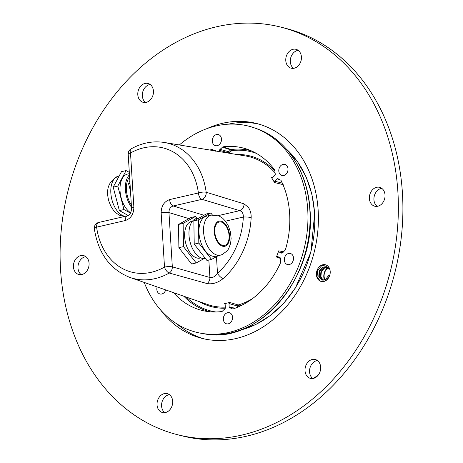 <?xml version="1.0" encoding="UTF-8"?>
<svg xmlns="http://www.w3.org/2000/svg" width="463" height="463" viewBox="0 0 463 463"><rect width="100%" height="100%" fill="white"/><g stroke="black" fill="none" stroke-linecap="round" stroke-linejoin="round"><path stroke-width="0.69" d="M286.533 55.589A9.746 7.703 -75.7 0 0 291.186 68.206A9.746 7.703 -75.7 0 0 300.666 61.932A9.746 7.703 -75.7 0 0 296.007 49.315A9.746 7.703 -75.7 0 0 286.533 55.589M298.166 50.345A9.746 7.703 -75.7 0 0 291.071 56.752A9.746 7.703 -75.7 0 0 293.571 68.339M138.553 89.735A9.746 7.703 -75.7 0 0 143.212 102.346A9.746 7.703 -75.7 0 0 152.686 96.072A9.746 7.703 -75.7 0 0 148.033 83.462A9.746 7.703 -75.7 0 0 138.553 89.735M150.186 84.486A9.746 7.703 -75.7 0 0 143.096 90.893A9.746 7.703 -75.7 0 0 145.59 102.479M74.184 261.896A9.746 7.703 -75.7 0 0 78.843 274.507A9.746 7.703 -75.7 0 0 88.317 268.233A9.746 7.703 -75.7 0 0 83.664 255.617A9.746 7.703 -75.7 0 0 74.184 261.896M85.817 256.647A9.746 7.703 -75.7 0 0 78.727 263.053A9.746 7.703 -75.7 0 0 81.228 274.64M157.796 399.91A9.746 7.703 -75.7 0 0 162.449 412.527A9.746 7.703 -75.7 0 0 171.929 406.248A9.746 7.703 -75.7 0 0 167.27 393.637A9.746 7.703 -75.7 0 0 157.796 399.91M169.429 394.661A9.746 7.703 -75.7 0 0 162.334 401.068A9.746 7.703 -75.7 0 0 164.834 412.655M305.771 365.77A9.746 7.703 -75.7 0 0 310.43 378.381A9.746 7.703 -75.7 0 0 319.904 372.107A9.746 7.703 -75.7 0 0 315.251 359.491A9.746 7.703 -75.7 0 0 305.771 365.77M317.41 360.521A9.746 7.703 -75.7 0 0 310.314 366.928A9.746 7.703 -75.7 0 0 312.814 378.514M370.14 193.609A9.746 7.703 -75.7 0 0 374.798 206.22A9.746 7.703 -75.7 0 0 384.273 199.947A9.746 7.703 -75.7 0 0 379.619 187.33A9.746 7.703 -75.7 0 0 370.14 193.609M381.772 188.36A9.746 7.703 -75.7 0 0 374.683 194.767A9.746 7.703 -75.7 0 0 377.183 206.353M321.386 278.199A8.6 6.795 104.3 0 1 321.617 271.48A8.6 6.795 104.3 0 1 322.485 269.692M322.045 281.597A8.6 6.795 104.3 0 1 321.183 281.452A8.6 6.795 104.3 0 1 317.074 270.323A8.6 6.795 104.3 0 1 325.437 264.784A8.6 6.795 104.3 0 1 329.546 275.913A8.6 6.795 104.3 0 1 322.045 281.597C325.286 281.608 327.671 279.681 329.193 275.826L329.546 275.913M325.865 264.911L321.733 265.646L317.572 270.45L317.062 276.891L320.379 281.163L321.2 281.458M206.608 128.76A110.854 87.594 104.3 0 1 256.652 123.511A110.854 87.594 104.3 0 1 309.591 266.966A110.854 87.594 104.3 0 1 201.804 338.331A110.854 87.594 104.3 0 1 160.406 309.735M204.085 338.87A110.854 87.594 104.3 0 1 177.184 324.106M281.238 27.213L285.781 28.37A210.243 166.124 104.3 0 1 386.183 300.441A210.243 166.124 104.3 0 1 181.762 435.787L177.219 434.63A210.243 166.124 104.3 0 1 76.817 162.559A210.243 166.124 104.3 0 1 281.238 27.213A210.243 166.124 104.3 0 1 381.645 299.283A210.243 166.124 104.3 0 1 177.219 434.63M228.224 124.194A110.854 87.594 104.3 0 1 258.915 124.13M329.592 275.786L328.597 275.456L329.193 275.826M327.503 267.041L324.806 267.707L321.357 271.631L320.9 276.903L323.232 280.213M326.681 266.711L323.105 267.273L319.655 271.196L319.198 276.469L322.346 280.144M327.3 266.943L324.378 267.597L320.928 271.521L320.477 276.793L323.006 280.213M329.824 269.356L326.473 266.647L322.676 267.163L319.227 271.087L318.775 276.359L321.455 279.855L322.132 280.092L325.576 279.49L328.597 275.456M318.22 375.152A158.635 125.346 104.3 0 1 313.196 378.45M165.719 289.925A5.735 4.532 104.3 0 1 159.729 293.895A5.735 4.532 104.3 0 1 156.835 289.491A5.735 4.532 104.3 0 1 157.154 286.938M221.493 139.045A5.735 4.532 104.3 0 1 215.185 145.573A5.735 4.532 104.3 0 1 212.291 141.169A5.735 4.532 104.3 0 1 218.015 134.484A5.735 4.532 104.3 0 1 221.493 139.045M288.003 168.873A5.735 4.532 104.3 0 1 281.689 175.402A5.735 4.532 104.3 0 1 278.801 170.997A5.735 4.532 104.3 0 1 284.519 164.319A5.735 4.532 104.3 0 1 288.003 168.873M293.525 257.949A5.735 4.532 104.3 0 1 287.216 264.477A5.735 4.532 104.3 0 1 284.328 260.073A5.735 4.532 104.3 0 1 290.046 253.394A5.735 4.532 104.3 0 1 293.525 257.949M237.629 307.218L237.554 306.072L228.977 303.514L229.202 307.166L229.781 307.924A10.51 8.305 104.3 0 1 229.995 307.959A10.51 8.305 104.3 0 1 232.467 308.902L232.999 308.966A83.774 66.197 104.3 0 0 280.532 262.787L280.624 262.122A10.51 8.305 104.3 0 1 280.491 260.958A10.51 8.305 104.3 0 1 280.566 258.603L280.144 257.677L277.412 256.45L276.405 256.994L280.578 258.47M232.548 317.196A5.735 4.532 104.3 0 1 226.233 323.724A5.735 4.532 104.3 0 1 223.345 319.32A5.735 4.532 104.3 0 1 229.063 312.641A5.735 4.532 104.3 0 1 232.548 317.196M179.331 144.965A106.328 84.017 104.3 0 1 254.164 127.8A106.328 84.017 104.3 0 1 307.727 209.496A106.328 84.017 104.3 0 1 201.677 333.372A106.328 84.017 104.3 0 1 144.236 282.436M280.7 180.101L281.053 180.443A83.774 66.197 104.3 0 1 289.635 213.674A83.774 66.197 104.3 0 1 285.358 249.875L285 250.419A10.51 8.305 104.3 0 0 282.708 252.879L281.811 253.215L279.079 251.994L278.709 250.83A76.129 60.155 104.3 0 1 276.405 256.994M271.926 177.885L271.48 177.595L272.528 177.659L275.028 175.228L275.329 174.134A10.51 8.305 104.3 0 1 274.97 171.883A10.51 8.305 104.3 0 1 274.953 170.697L274.779 170.089A83.774 66.197 104.3 0 0 247.427 149.306A83.774 66.197 104.3 0 0 222.94 146.84L231.124 149.537A83.068 65.636 104.3 0 1 251.27 150.816M218.258 215.619L239.765 210.659C242.236 211.527 243.422 213.651 243.335 217.043A5.735 0.88 2.8 0 1 251.16 217.564C251.287 213.628 250.315 210.185 248.249 207.221L244.001 203.842L206.18 192.249A69.803 55.155 104.3 0 0 164.353 142.477L245.384 155.927A76.835 60.711 -75.7 0 1 275.068 172.844M283.211 184.656L274.472 182.538L274.692 181.236L282.303 183.093M272.452 177.723L271.48 177.595A76.129 60.155 104.3 0 1 274.472 182.538M206.996 283.547C212.436 284.479 217.818 282.824 223.137 278.593A5.735 2.28 48.3 0 1 217.494 273.315C215.376 276.504 212.847 277.893 209.918 277.482A5.735 4.3 105.7 0 1 206.996 283.547L169.25 273.025A69.803 55.155 104.3 0 1 129.895 277.435L207.459 304.48A76.835 60.711 -75.7 0 0 225.313 307.125M228.977 303.514L229.648 302.42A76.129 60.155 104.3 0 1 224.352 303.641L225.14 304.399L225.365 308.051L224.879 309.064A10.51 8.305 104.3 0 0 222.408 311.223L221.899 311.524A83.774 66.197 104.3 0 1 206.076 311.275A83.774 66.197 104.3 0 1 173.567 292.662M229.648 302.42L238.225 304.978A76.835 60.711 -75.7 0 0 252.595 298.554M278.709 250.83L283.599 251.733M215.278 150.521L215.04 150.434A10.51 8.305 104.3 0 1 213.756 150.128A10.51 8.305 104.3 0 1 212.372 149.456L211.84 149.399L212.372 149.456M212.986 149.804L211.84 149.399A83.774 66.197 104.3 0 0 209.982 150.053M279.571 179.673L277.192 178.805L274.692 181.236M277.192 178.805L277.922 178.614M281.053 180.443L280.636 180.078A10.51 8.305 104.3 0 1 280.265 179.957A10.51 8.305 104.3 0 1 278.107 178.724M215.636 151.198L215.162 150.463M228.062 153.056L228.039 152.715L219.474 150.313L219.555 151.638M219.474 150.313L219.96 149.3L228.496 151.719A11.216 8.861 -75.7 0 0 230.626 149.827L222.431 147.136A10.51 8.305 104.3 0 1 219.96 149.3M222.431 147.136L222.94 146.84M178.637 232.027L178.799 242.195M98.729 222.443A5.735 5.735 0 0 0 94.336 228.791A5.735 1.597 -7.7 0 1 96.611 227.159A5.735 3.253 77 0 1 98.729 222.443L127.493 215.804A5.735 3.253 77 0 0 125.38 220.521L96.611 227.159A64.079 50.629 -75.7 0 0 164.504 267.099L161.141 212.83A5.735 1.325 -3.5 0 1 168.96 212.592C168.937 209.143 170.355 206.938 173.208 205.977L203.992 215.26M127.493 215.804C129.889 214.994 131.249 212.563 131.561 208.506L131.561 208.506A5.735 1.325 -3.5 0 1 133.876 207.279L130.508 153.01A5.735 2.801 -119.5 0 1 131.093 148.889A5.735 5.735 0 0 0 128.193 154.237A5.735 1.325 -3.5 0 1 130.508 153.01A64.079 50.629 -75.7 0 1 198.401 192.955A5.735 1.597 -7.7 0 1 206.18 192.249A5.735 4.265 -73.4 0 1 201.978 199.339L173.208 205.977A5.735 3.253 77 0 1 169.637 199.594L198.401 192.955A5.735 3.253 77 0 0 201.978 199.339L239.765 210.659A5.735 4.271 -73.3 0 0 244.001 203.842M324.441 280.011A9.555 7.553 104.3 0 1 324.528 272.094A9.555 7.553 104.3 0 1 327.972 267.319M325.032 279.779A7.975 6.303 104.3 0 1 324.737 272.366A7.975 6.303 104.3 0 1 328.562 267.77M218.652 222.153A12.044 6.835 77 0 0 215.382 235.748A12.044 6.835 77 0 0 224.624 245.442A12.044 6.835 77 0 0 225.186 245.268A12.044 6.835 77 0 0 228.456 231.674A12.044 6.835 77 0 0 219.213 221.98A12.044 6.835 77 0 0 218.652 222.153M200.896 257.879L200.08 258.07A18.827 10.684 -103 0 1 185.628 242.913A18.827 10.684 -103 0 1 190.739 221.655A18.827 10.684 -103 0 1 191.618 221.378L192.434 221.192M220.405 255.148L215.804 256.207A20.546 11.662 -103 0 1 200.033 239.666A20.546 11.662 -103 0 1 205.607 216.464A20.546 11.662 -103 0 1 206.562 216.169L211.163 215.104L219.022 215.932L222.581 218.16L225.458 221.14L228.137 225.44L230.371 231.789L231.13 238.422L230.609 243.451L228.618 248.781L227.159 250.894L222.101 254.615L220.405 255.148A20.546 11.662 -103 0 1 204.634 238.601A20.546 11.662 -103 0 1 210.208 215.405A20.546 11.662 -103 0 1 211.163 215.104M199.408 217.818L196.596 218.467A20.546 11.662 77 0 0 195.641 218.762A20.546 11.662 77 0 0 189.986 241.651A20.546 11.662 77 0 0 205.474 258.58M212.326 214.896L210.815 212.963L206.22 214.022L193.852 220.909L194.223 244.134L206.949 260.472L211.55 259.413L218.362 255.617M194.223 244.134L198.818 243.075L211.55 259.413M193.852 220.909L198.453 219.85L198.818 243.075M210.815 212.963L198.453 219.85M196.949 218.386L195.484 216.499L190.883 217.564L178.521 224.451L178.886 247.67L191.613 264.008L196.214 262.949L203.905 258.667M178.886 247.67L183.487 246.611L196.214 262.949M178.521 224.451L183.122 223.386L183.487 246.611M195.484 216.499L183.122 223.386M131.347 205.057A18.827 10.684 -103 0 1 127.834 197.562A18.827 10.684 -103 0 1 129.599 176.924M131.475 207.164A20.546 11.662 -103 0 1 126.943 197.996A20.546 11.662 -103 0 1 129.466 174.811M129.397 173.619L127.626 174.03A20.546 11.662 77 0 0 121.578 199.235A20.546 11.662 77 0 0 130.688 212.772M126.086 170.592L121.485 171.651L113.203 187.145L117.805 186.08L126.086 170.592L129.316 172.375M130.491 213.142L123.962 209.542L119.367 210.601L113.203 187.145M123.962 209.542L117.805 186.08M128.251 215.503L119.367 210.601M129.993 183.267L128.54 183.603L129.86 181.131M130.468 190.959L128.54 183.603M309.863 210.121A106.125 83.855 -75.7 0 0 256.404 128.581C286.319 138.564 307.982 171.64 310.025 210.231C316.345 277.244 258.082 345.386 204.015 333.759A106.125 83.855 -75.7 0 0 309.863 210.121M240.349 330.102A101.345 80.082 -75.7 0 0 314.545 213.183A101.345 80.082 -75.7 0 0 286.533 149.208M251.16 217.564A73.461 58.043 104.3 0 1 223.137 278.593M256.392 153.398A82.119 64.884 -75.7 0 0 231.65 150.614A12.171 9.619 104.3 0 1 229.347 152.674L229.382 153.27M236.686 154.486A77.79 61.463 104.3 0 1 274.947 170.922M243.179 304.567A77.79 61.463 104.3 0 1 238.856 306.031L238.896 306.668M210.173 311.79A83.068 65.636 104.3 0 1 183.863 296.251M186.421 297.142A82.119 64.884 -75.7 0 0 215.903 311.975M225.365 308.219A77.79 61.463 104.3 0 1 199.131 301.575M169.637 199.594C164.139 201.573 161.303 205.989 161.141 212.83M125.38 220.521C130.879 218.536 133.709 214.126 133.876 207.279M282.847 252.682L279.079 251.994M229.202 307.166L235.25 308.167M188.968 218.629L168.96 212.592L172.329 266.867L209.918 277.482L208.836 260.038M216.464 256.676L217.494 273.315A67.731 53.517 -75.7 0 0 243.335 217.043L225.475 221.164M237.554 306.072L238.856 306.031A0.955 0.532 -106.4 0 0 238.225 304.978A0.955 0.712 -73.4 0 0 237.554 306.072M231.124 149.537A0.955 0.735 -71.7 0 0 230.626 149.827A0.955 0.313 41 0 1 231.65 150.614A0.955 0.561 82.8 0 0 231.124 149.537M228.496 151.719A0.955 0.718 -74.4 0 0 228.039 152.715L229.347 152.674A0.955 0.44 56 0 0 228.496 151.719M169.25 273.025A5.735 4.3 -74.2 0 0 172.329 266.867A5.735 1.325 -3.5 0 0 164.504 267.099A5.735 2.801 -119.5 0 0 169.25 273.025M225.417 246.09A12.9 7.321 77 0 0 228.774 230.991A12.9 7.321 77 0 0 218.414 221.326A12.9 7.321 77 0 0 215.058 236.425A12.9 7.321 77 0 0 225.417 246.09M119.17 175.981L118.424 176.154A20.546 11.662 77 0 0 112.376 201.359A20.546 11.662 77 0 0 125.288 216.314M286.365 149.017L297.495 161.633L306.124 176.959L311.935 194.402L314.701 213.293L310.905 252.127L295.429 287.934L283.981 302.976L270.6 315.332L255.79 324.517L240.112 330.188M256.404 128.581L254.164 127.8M213.756 150.128L215.492 150.735M204.015 333.759L201.677 333.372M280.265 179.957L280.781 180.136M94.336 228.791C98.214 253.284 110.067 269.501 129.895 277.435M164.353 142.477C152.981 140.711 141.898 142.847 131.093 148.889M128.193 154.237L131.561 208.506M124.53 216.487L119.807 215.364L116.242 213.136L113.371 210.156L110.813 206.093L109.042 201.694C105.437 189.39 108.562 180.877 118.424 176.154"/></g></svg>
